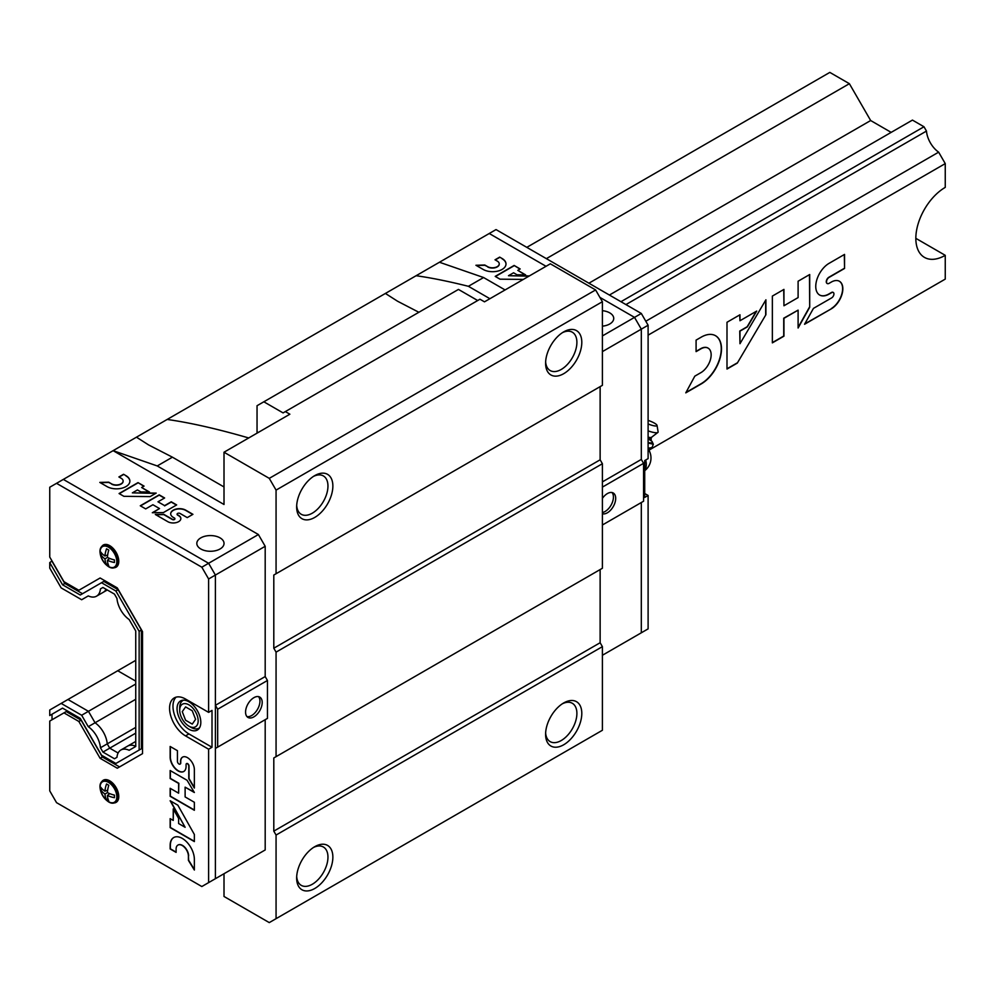 <?xml version="1.0" encoding="UTF-8"?>
<svg xmlns="http://www.w3.org/2000/svg" width="995" height="995" viewBox="0 0 995 995"><rect width="100%" height="100%" fill="white"/><g stroke="black" fill="none" stroke-linecap="round" stroke-linejoin="round"><path stroke-width="1.49" d="M891.159 132.372L870.662 120.532L849.382 83.692L829.83 72.399L526.803 247.357M625.93 304.582L926.469 131.066L923.982 126.763L912.44 120.096L609.413 295.042M926.469 131.066A19.203 11.082 -120 0 0 938.646 152.16L945.25 163.603L945.25 187.383A41.603 24.017 -60 0 0 918.074 224.049A41.603 24.017 -60 0 0 924.442 257.382A41.603 24.017 -60 0 0 945.25 255.329L915.835 238.34M926.469 289.955L648.951 450.175L945.25 279.11L945.25 255.329M938.646 282.916L648.951 450.175M620.955 301.709L923.982 126.763M588.903 283.202L870.662 120.532M546.367 258.638L849.382 83.692M648.106 335.153L945.25 163.603M844.544 268.463L844.544 254.409L829.084 263.339A18.843 10.883 120 0 0 816.771 279.943A18.843 10.883 120 0 0 819.656 295.042A18.843 10.883 120 0 0 829.084 294.11L831.671 292.617A3.209 1.853 120 0 1 833.275 292.468A3.209 1.853 120 0 1 833.76 295.03A3.209 1.853 120 0 1 831.671 297.866L813.437 308.388L804.557 324.271L831.671 308.624A16.393 9.465 120 0 0 842.031 294.159A16.393 9.465 120 0 0 839.444 281.286A16.393 9.465 120 0 0 831.671 281.859L829.084 283.351A3.657 2.102 120 0 1 827.255 283.538A3.657 2.102 120 0 1 826.696 280.615A3.657 2.102 120 0 1 829.084 277.394L844.544 268.463L844.32 254.546M809.706 307.244L809.706 274.52L798.102 281.224L798.102 297.592L783.948 305.763L783.948 289.396L772.356 296.087L772.356 342.865L783.948 336.173L783.948 318.325L798.102 310.142L798.102 328.002L809.706 307.244L809.47 274.657M737.295 363.1L765.914 314.694L765.914 299.806L739.969 343.71L739.969 331.148L747.382 326.87L756.71 311.074L739.969 320.751L739.969 314.781L726.997 322.268L726.997 369.046L737.295 363.1L765.914 314.694M685.779 392.851L701.239 383.921A28.644 16.542 120 0 0 719.945 358.685A28.644 16.542 120 0 0 715.554 335.725A28.644 16.542 120 0 0 701.239 337.143L696.09 340.116L696.09 351.621L701.239 348.648A14.577 8.42 120 0 1 708.129 348.151A14.577 8.42 120 0 1 710.442 359.581A14.577 8.42 120 0 1 701.239 372.441L694.808 376.16L685.779 392.851M645.805 321.236L938.646 152.16M685.978 392.465L701.002 383.796A28.644 16.542 120 0 0 719.683 358.66A28.644 16.542 120 0 0 715.442 335.663M708.017 348.088A14.577 8.42 120 0 0 707.905 348.014A14.577 8.42 120 0 0 701.002 348.524L701.239 348.648M696.09 351.359L701.002 348.524M726.997 368.784L737.071 362.976M739.969 320.751L739.745 314.917M739.969 343.71L739.745 331.024L747.158 326.746L756.25 311.348M798.102 327.454L809.47 307.119M772.356 342.603L783.724 336.036L783.724 318.189L798.102 310.142M783.948 305.763L783.724 289.52M827.156 283.463A3.657 2.102 120 0 1 827.032 283.401A3.657 2.102 120 0 1 826.472 280.478A3.657 2.102 120 0 1 828.86 277.257L844.32 268.339M804.768 323.885L831.671 308.624M831.434 308.487A16.393 9.465 120 0 0 841.782 294.122A16.393 9.465 120 0 0 839.332 281.224M833.151 292.406A3.209 1.853 120 0 0 833.039 292.331A3.209 1.853 120 0 0 831.434 292.493L831.671 292.617M819.544 294.98A18.843 10.883 120 0 0 828.86 293.985L831.434 292.493M765.677 314.569L765.677 300.192M52.014 560.981L49.75 562.598L62.561 584.786L80.259 595.01L101.527 582.722L115.88 591.005L139.138 631.303L139.138 750.056L115.88 763.476L101.527 755.193L80.259 718.353L62.561 708.129L49.75 715.529L49.75 709.995L117.733 670.742L135.743 681.14L117.733 670.742L135.743 660.344M157.247 465.946L113.119 450.66L136.464 437.178L148.616 444.939L172.421 457.178L157.247 465.946L224.012 504.49L224.012 452.228L269.272 478.359L276.063 490.112L276.063 573.742L273.799 575.048L273.799 648.218L276.063 652.135L276.063 756.66L273.799 757.966L273.799 831.136L276.063 835.054L276.063 918.671L269.272 922.601L224.012 896.47L224.012 873.734M505.087 289.943L483.582 277.53L439.454 262.245L416.097 275.727C431.158 277.816 448.583 281.349 468.396 286.299L489.901 298.711M276.063 573.742L602.398 385.326L602.398 301.709L595.607 289.943L550.347 263.812L484.49 301.833L479.963 299.221L283.077 412.9L263.837 401.793L458.459 289.421L477.699 300.527M276.063 756.66L602.398 568.257L602.398 463.72L600.134 459.802L600.134 386.632L273.799 575.048M276.063 918.671L602.398 730.268L602.398 646.65L600.134 642.733L600.134 569.563L273.799 757.966M263.837 401.793L257.046 405.711L257.046 431.842L258.178 432.489M257.021 433.161A38.407 22.176 120 0 0 257.046 431.842M136.464 437.178L416.097 275.727M167.16 419.455C190.07 422.688 217.258 428.857 248.7 437.962M418.87 312.281L397.552 301.224L385.401 293.45M285.341 411.594L289.868 414.206L224.012 452.228M269.272 478.359L595.607 289.943M483.582 277.53L468.396 286.299M314.756 888.498A25.609 14.788 -60 0 1 296.647 878.038A25.609 14.788 -60 0 1 314.756 846.683A25.609 14.788 -60 0 1 332.865 857.143A25.609 14.788 -60 0 1 314.756 888.498M563.692 744.77A25.609 14.788 -60 0 1 545.596 734.322A25.609 14.788 -60 0 1 563.692 702.955A25.609 14.788 -60 0 1 581.801 713.415A25.609 14.788 -60 0 1 563.692 744.77M276.063 835.054L602.398 646.65M273.799 831.136L600.134 642.733M276.063 652.135L602.398 463.72M273.799 648.218L600.134 459.802M563.692 373.697A25.609 14.788 -60 0 1 545.596 363.25A25.609 14.788 -60 0 1 563.692 331.882A25.609 14.788 -60 0 1 581.801 342.342A25.609 14.788 -60 0 1 563.692 373.697M314.756 517.425A25.609 14.788 -60 0 1 296.647 506.965A25.609 14.788 -60 0 1 314.756 475.61A25.609 14.788 -60 0 1 332.865 486.058A25.609 14.788 -60 0 1 314.756 517.425M276.063 490.112L602.398 301.709M172.421 457.178L224.012 486.953M313.487 476.394A22.139 12.786 -60 0 1 323.375 475.933A22.139 12.786 -60 0 1 326.77 493.669A22.139 12.786 -60 0 1 312.306 513.184A22.139 12.786 -60 0 1 301.236 514.278A22.139 12.786 -60 0 1 296.697 505.472M313.487 847.466A22.139 12.786 -60 0 1 323.375 847.006A22.139 12.786 -60 0 1 326.77 864.742A22.139 12.786 -60 0 1 312.306 884.256A22.139 12.786 -60 0 1 301.236 885.351A22.139 12.786 -60 0 1 296.697 876.545M562.424 703.751A22.139 12.786 -60 0 1 572.312 703.278A22.139 12.786 -60 0 1 575.707 721.014A22.139 12.786 -60 0 1 561.242 740.529A22.139 12.786 -60 0 1 550.173 741.623A22.139 12.786 -60 0 1 545.633 732.83M562.424 332.666A22.139 12.786 -60 0 1 572.312 332.206A22.139 12.786 -60 0 1 575.707 349.942A22.139 12.786 -60 0 1 561.242 369.456A22.139 12.786 -60 0 1 550.173 370.55A22.139 12.786 -60 0 1 545.633 361.757M49.75 562.598L49.75 568.145L61.155 587.896L81.665 599.736L88.269 595.918A19.203 11.082 -120 0 0 96.54 596.179L103.318 592.261A19.203 11.082 -120 0 0 106.079 589.276A19.203 11.082 -120 0 1 103.318 592.261L107.286 589.973M96.54 596.179A19.203 11.082 -120 0 0 100.445 588.891L102.933 587.46L114.475 594.115L116.962 598.43A19.203 11.082 -120 0 0 129.139 619.524L135.743 630.967L135.743 746.474L129.139 750.28A19.203 11.082 -120 0 0 120.868 750.019L127.658 746.101A19.203 11.082 -120 0 1 135.743 746.275A19.203 11.082 -120 0 0 127.658 746.101L135.743 741.437M120.868 750.019A19.203 11.082 -120 0 0 116.962 757.319L114.475 758.75L102.933 752.083L100.445 747.78L107.236 743.862L109.724 748.165L118.119 753.016L109.724 748.165L135.743 733.141M135.743 727.395L107.236 743.862A19.203 11.082 -120 0 0 95.06 722.768L135.743 699.274M61.155 703.403L81.665 715.243L88.443 711.325L67.946 699.485L88.443 711.325L95.06 722.768L88.443 711.325L135.743 684.013M63.966 712.868L78.841 721.462L81.105 720.156L66.23 711.562L49.75 721.076L49.75 790.888L56.541 802.654L201.823 886.533L215.405 878.697L215.405 748.427L217.669 747.121L217.669 709.224L215.405 705.306L215.405 575.048L208.614 563.282L63.332 479.403L113.119 450.66L258.401 534.539L265.192 546.292L265.192 676.563L267.456 680.481L267.456 718.378L217.669 747.121M176.078 697.159A22.562 13.022 -120 0 0 174.697 715.592A22.562 13.022 -120 0 0 188.926 733.924L212.01 747.257L208.614 749.21L208.614 882.615L265.192 849.954L265.192 719.683L215.405 748.427M212.01 747.257L212.01 710.405L208.614 712.37L208.614 578.966L201.823 567.2L258.401 534.539M215.405 878.697L215.405 575.048L265.192 546.292M200.816 548.979A13.607 7.848 0 0 0 215.629 550.683A13.607 7.848 0 0 0 224.037 543.419A13.607 7.848 0 0 0 210.43 535.571A13.607 7.848 0 0 0 196.823 543.419A13.607 7.848 0 0 0 200.816 548.979M157.994 501.803L164.623 497.973L159.2 494.851L140.27 505.783L145.693 508.905L152.907 504.739L159.523 508.557L152.31 512.723L163.416 512.574L176.65 504.925L171.239 501.791L164.61 505.622L157.994 501.803L164.61 505.622M125.967 475.66L123.554 474.267L118.902 476.953L121.315 478.346A6.816 3.93 0 0 1 123.119 481.02A6.816 3.93 0 0 1 119.039 484.627A6.816 3.93 0 0 1 111.676 483.906L108.679 482.177L99.811 482.413L107.037 486.592A13.383 7.724 0 0 0 121.626 488.259A13.383 7.724 0 0 0 129.885 481.12A13.383 7.724 0 0 0 125.967 475.66L123.554 474.267M144.064 486.107L138.006 482.612L119.077 493.545L123.89 496.318L150.158 496.592L156.19 493.11L132.36 492.873L137.447 489.938L140.904 491.94L149.474 492.015L141.651 487.5L144.064 486.107M187.247 517.611L192.93 514.328L185.717 510.149A8.806 5.087 0 0 0 176.115 509.054A8.806 5.087 0 0 0 170.68 513.756A8.806 5.087 0 0 0 173.254 517.35L174.461 518.047A1.505 0.871 0 0 1 174.896 518.656A1.505 0.871 0 0 1 173.976 519.452A1.505 0.871 0 0 1 172.346 519.266L163.827 514.353L155.319 514.465L167.981 521.778A7.661 4.428 0 0 0 176.264 522.599A7.661 4.428 0 0 0 180.866 518.544A7.661 4.428 0 0 0 178.814 515.534L177.607 514.838A1.704 0.983 0 0 1 177.11 514.141A1.704 0.983 0 0 1 178.167 513.221A1.704 0.983 0 0 1 180.02 513.445L187.247 517.611M253.874 716.873A11.766 6.791 -60 0 1 248.004 717.457A11.766 6.791 -60 0 1 248.004 703.875A11.766 6.791 -60 0 1 259.757 697.085A11.766 6.791 -60 0 1 261.561 706.512A11.766 6.791 -60 0 1 253.874 716.873M217.669 709.224L267.456 680.481M215.405 705.306L265.192 676.563M258.513 696.624A11.766 6.791 -60 0 1 258.961 706.239A11.766 6.791 -60 0 1 251.611 715.567A11.766 6.791 -60 0 1 246.971 716.611M177.122 514.266A1.704 0.983 0 0 0 177.11 514.403A1.704 0.983 0 0 0 177.607 515.099L177.607 514.838M180.866 518.669A7.661 4.428 0 0 0 178.814 515.796L177.607 515.099M174.884 518.781A1.505 0.871 0 0 1 174.896 518.917A1.505 0.871 0 0 1 173.976 519.713A1.505 0.871 0 0 1 172.346 519.527L163.827 514.614L155.755 514.726M192.707 514.452L185.717 510.41A8.806 5.087 0 0 0 176.214 509.291A8.806 5.087 0 0 0 170.68 513.88M143.84 486.244L138.006 482.612M149.014 492.015L141.651 487.5M155.742 493.371L132.36 492.873M129.885 481.257A13.383 7.724 0 0 0 125.967 475.921M111.676 483.906L108.679 482.438L100.246 482.662M111.676 484.167A6.816 3.93 0 0 0 119.039 484.888A6.816 3.93 0 0 0 123.119 481.281A6.816 3.93 0 0 0 123.119 481.145M176.426 505.05L171.239 502.052L164.61 505.883M159.523 508.557L152.77 512.723M164.386 498.109L159.2 495.112L140.494 505.908M138.006 482.873L119.3 493.669M123.554 474.528L119.126 477.09M102.933 587.46L100.445 588.891M100.445 747.78A19.203 11.082 -120 0 0 88.269 726.686L95.06 722.768A19.203 11.082 -120 0 1 107.236 743.862L109.724 748.165L102.933 752.083M81.665 715.243L88.269 726.686M201.823 567.2L56.541 483.321L49.75 487.239L49.75 557.063L63.966 581.689L78.841 590.271L100.122 577.995L81.105 588.965M62.561 708.129L52.014 714.223L52.014 719.771M196.948 728.85A16.803 9.701 -120 0 0 198.851 728.775M182.396 700.269A16.803 9.701 -120 0 0 181.376 701.873M188.926 729.223A16.803 9.701 -120 0 0 197.333 730.056A16.803 9.701 -120 0 0 197.333 710.654A16.803 9.701 -120 0 0 180.53 700.953A16.803 9.701 -120 0 0 177.956 714.41A16.803 9.701 -120 0 0 188.926 729.223M208.614 578.966L215.405 575.048L208.614 563.282L63.332 479.403L56.541 483.321M78.841 721.462L100.122 758.302L117.286 768.215L142.534 753.638L142.534 631.638L117.286 587.908L100.122 577.995M208.614 712.37L185.53 699.037A22.562 13.022 -120 0 0 174.249 697.918A22.562 13.022 -120 0 0 170.792 716.002A22.562 13.022 -120 0 0 185.53 735.89L208.614 749.21M101.527 546.914A12.798 7.388 60 0 1 103.318 545.011A12.798 7.388 60 0 1 109.724 545.646A12.798 7.388 60 0 1 118.082 556.926A12.798 7.388 60 0 1 116.116 567.187A12.798 7.388 60 0 1 113.579 567.784M101.527 782.107A12.798 7.388 60 0 1 103.318 780.192A12.798 7.388 60 0 1 109.724 780.826A12.798 7.388 60 0 1 118.082 792.107A12.798 7.388 60 0 1 116.116 802.368A12.798 7.388 60 0 1 113.579 802.965M177.421 750.665L170.145 746.461L170.145 757.133A11.268 6.505 -120 0 0 175.058 768.476A11.268 6.505 -120 0 0 183.752 771.498A11.268 6.505 -120 0 0 186.077 766.337L186.077 764.558A1.915 1.107 -120 0 1 186.475 763.675A1.915 1.107 -120 0 1 187.956 764.185A1.915 1.107 -120 0 1 188.789 766.125L188.789 778.699L194.361 788.052L194.361 769.334A9.801 5.659 -120 0 0 189.97 759.645A9.801 5.659 -120 0 0 182.533 757.145A9.801 5.659 -120 0 0 180.505 761.337L180.505 763.115A2.177 1.256 -120 0 1 180.058 764.123A2.177 1.256 -120 0 1 178.379 763.538A2.177 1.256 -120 0 1 177.421 761.337L177.421 750.665M187.085 780.291L170.145 770.516L170.145 778.525L178.615 783.413L178.615 793.189L170.145 788.289L170.145 796.298L194.361 810.278L194.361 802.268L185.12 796.933L185.12 787.169L194.361 792.505L187.085 780.291M194.361 834.469L177.856 805.191L170.145 800.751L185.12 827.293L178.615 823.537L178.615 818.425L173.23 808.873L173.23 820.427L170.145 818.649L170.145 827.604L194.361 841.583L194.361 834.469M194.361 870.04L194.361 859.369A17.126 9.888 -120 0 0 186.886 842.131A17.126 9.888 -120 0 0 173.69 837.554A17.126 9.888 -120 0 0 170.145 845.389L170.145 848.934L176.103 852.379L176.103 848.822A8.719 5.037 -120 0 1 177.894 845.103A8.719 5.037 -120 0 1 184.51 847.33A8.719 5.037 -120 0 1 188.416 855.936L188.416 860.376L194.361 870.04M188.416 855.936L188.64 860.24L194.361 869.543M188.64 855.799A8.719 5.037 -120 0 0 184.734 847.193A8.719 5.037 -120 0 0 178.13 844.979A8.719 5.037 -120 0 0 178.018 845.041M173.802 837.479A17.126 9.888 -120 0 0 170.369 845.252L170.369 848.81L176.103 852.118M170.369 818.773L170.369 827.467L194.361 841.322M173.453 809.271L173.23 820.427M170.593 801L185.12 827.293M185.12 787.169L194.125 792.107M170.369 788.426L170.369 796.162L194.361 810.017M170.369 770.652L170.369 778.389L178.851 783.276L178.615 793.189M180.17 764.048A2.177 1.256 -120 0 0 180.282 763.986A2.177 1.256 -120 0 0 180.742 762.991L180.505 763.115M182.645 757.083A9.801 5.659 -120 0 0 180.742 761.212L180.742 762.991M186.6 763.625A1.915 1.107 -120 0 1 186.699 763.551A1.915 1.107 -120 0 1 188.179 764.061A1.915 1.107 -120 0 1 189.013 765.988L189.013 778.563L194.361 787.543M170.369 746.598L170.369 757.008A11.268 6.505 -120 0 0 175.219 768.264A11.268 6.505 -120 0 0 183.864 771.423M52.014 561.292L64.824 583.48L62.561 584.786M64.824 583.48L82.51 593.704M115.88 591.005L118.144 589.699L103.791 581.416L101.527 582.722M118.144 589.699L141.402 629.997L139.138 631.303M141.402 629.997L141.402 748.75L139.138 750.056M141.402 748.75L118.144 762.17M81.105 720.156L102.385 756.996L100.122 758.302M102.385 756.996L119.549 766.909M106.552 783.973A22.562 14.117 124.5 0 0 104.948 791.187A22.562 11.84 -175.8 0 1 100.843 787.269A21.169 13.233 124.5 0 0 100.843 789.819A22.562 14.117 -4.5 0 0 104.948 794.035A22.562 14.117 124.5 0 0 106.552 799.694A21.169 13.233 -4.5 0 0 108.766 800.975A22.562 11.84 -64.2 0 1 107.423 795.465A22.562 14.117 -4.5 0 0 114.462 797.679A21.169 11.107 -64.2 0 1 114.462 795.129A22.562 11.84 -175.8 0 1 107.423 792.617A22.562 11.84 -64.2 0 1 108.766 785.254A21.169 11.107 -175.8 0 1 107.622 784.632A21.169 11.107 -175.8 0 1 106.552 783.973M104.948 791.187L107.671 790.117M100.843 789.819L102.261 788.998M104.948 794.035L107.423 792.617M106.552 799.694L107.97 798.885M107.423 795.465L109.699 793.637M106.552 548.792A22.562 14.117 124.5 0 0 104.948 556.006A22.562 11.84 -175.8 0 1 100.843 552.088A21.169 13.233 124.5 0 0 100.843 554.638A22.562 14.117 -4.5 0 0 104.948 558.854A22.562 14.117 124.5 0 0 106.552 564.513A21.169 13.233 -4.5 0 0 108.766 565.782A22.562 11.84 -64.2 0 1 107.423 560.272A22.562 14.117 -4.5 0 0 114.462 562.498A21.169 11.107 -64.2 0 1 114.462 559.949A22.562 11.84 -175.8 0 1 107.423 557.424A22.562 11.84 -64.2 0 1 108.766 550.061A21.169 11.107 -175.8 0 1 107.622 549.451A21.169 11.107 -175.8 0 1 106.552 548.792M104.948 556.006L107.671 554.936M100.843 554.638L102.261 553.817M104.948 558.854L107.423 557.424M106.552 564.513L107.97 563.692M107.423 560.272L109.699 558.444M191.015 727.37L188.926 726.163A13.059 7.537 -120 0 0 198.167 720.828A13.059 7.537 -120 0 0 188.926 704.846A13.059 7.537 -120 0 0 179.697 710.169A13.059 7.537 -120 0 0 188.926 726.163L191.015 727.37A16.007 9.241 -120 0 0 199.012 728.153A16.007 9.241 -120 0 0 199.535 727.818M183.565 700.169A16.007 9.241 -120 0 0 183.005 700.443A16.007 9.241 -120 0 0 179.697 707.768L179.697 710.169M195.592 719.348L192.259 710.766L185.592 706.91L182.272 711.649L185.592 720.243L192.259 724.086L195.592 719.348M602.398 335.937L634.524 317.38L641.315 329.146L634.524 317.38L599.91 297.393L634.524 317.38L641.315 313.462L496.032 229.584L489.241 233.502L546.044 266.299L489.241 233.502L439.454 262.245M641.315 313.462L648.106 325.228L641.315 329.146L641.315 459.416L643.578 463.334L643.578 501.219L602.398 524.999L641.315 502.525L641.315 632.795L602.398 655.27M602.398 310.689A13.607 7.848 180 0 1 609.748 312.878A13.607 7.848 180 0 1 613.728 318.425A13.607 7.848 180 0 1 602.398 326.173M502.089 258.501L499.677 257.12L495.025 259.807L497.438 261.2A6.816 3.93 0 0 1 499.241 263.862A6.816 3.93 0 0 1 495.162 267.468A6.816 3.93 0 0 1 487.799 266.759L484.801 265.018L475.933 265.267L483.16 269.434A13.383 7.724 0 0 0 497.749 271.113A13.383 7.724 0 0 0 506.007 263.974A13.383 7.724 0 0 0 502.089 258.501L499.677 257.12M529.365 275.926L508.482 275.714L513.569 272.779L517.027 274.782L525.596 274.869L517.773 270.354L520.186 268.961L514.129 265.454L495.199 276.386L500.012 279.172L523.345 279.408M602.398 481.891L641.315 459.416L641.315 329.146L602.398 351.621M643.578 463.334L602.398 487.115M602.398 498.371A11.766 6.791 -60 0 1 607.373 493.582A11.766 6.791 -60 0 1 613.256 492.998A11.766 6.791 -60 0 1 613.666 505.833A11.766 6.791 -60 0 1 602.398 513.756M612.012 492.537A11.766 6.791 -60 0 1 611.701 503.93A11.766 6.791 -60 0 1 602.398 512.524M519.962 269.085L514.129 265.454M525.136 274.869L517.773 270.354M528.917 276.187L508.482 275.714M506.007 264.098A13.383 7.724 0 0 0 502.089 258.762M487.799 266.759L484.801 265.279L476.369 265.516M487.799 267.021A6.816 3.93 0 0 0 495.162 267.73A6.816 3.93 0 0 0 499.241 264.123A6.816 3.93 0 0 0 499.241 263.998M514.129 265.715L495.423 276.523M499.677 257.382L495.249 259.931M634.524 636.713L641.315 632.795L641.315 502.525M648.106 325.228L648.106 458.633L644.71 460.585L644.71 497.438L648.106 495.473L648.106 628.877L641.315 632.795M648.106 495.473L644.71 493.52M648.106 448.21A9.863 2.077 21.2 0 0 648.18 448.223L652.036 447.563L653.317 444.255L648.466 443.061M648.18 448.223A9.863 2.077 21.2 0 0 649.71 448.185A9.863 2.077 21.2 0 0 649.909 448.136M648.106 442.539A9.763 2.065 21.2 0 0 652.16 441.656L653.317 444.255M648.106 423.945A7.997 1.692 21.2 0 0 657.023 425.375A7.997 1.692 21.2 0 0 648.106 420.4M648.106 430.885A11.405 2.413 21.2 0 0 658.031 432.315A11.405 2.413 21.2 0 0 658.118 431.88L657.023 425.375M648.106 437.178A7.201 1.517 21.2 0 0 651.352 437.427L658.031 432.315M652.16 441.656A9.763 2.065 21.2 0 0 651.14 440.673M188.926 733.924L185.53 735.89M108.455 782.356A11.828 6.828 60 0 1 115.694 801.025A11.828 6.828 60 0 1 101.216 792.667A11.828 6.828 60 0 1 108.455 782.356M100.881 783.55A12.413 7.164 60 0 1 102.995 780.826A12.413 7.164 60 0 1 109.201 781.448A12.413 7.164 60 0 1 117.323 792.381A12.413 7.164 60 0 1 115.408 802.343A12.413 7.164 60 0 1 111.987 802.803M108.455 547.175A11.828 6.828 60 0 1 115.694 565.832A11.828 6.828 60 0 1 101.216 557.474A11.828 6.828 60 0 1 108.455 547.175M100.881 548.369A12.413 7.164 60 0 1 102.995 545.646A12.413 7.164 60 0 1 109.201 546.255A12.413 7.164 60 0 1 117.323 557.2A12.413 7.164 60 0 1 115.408 567.15A12.413 7.164 60 0 1 111.987 567.623M644.71 470.262A16.007 9.241 -120 0 0 646.302 464.503A16.007 9.241 -120 0 0 645.705 460.013M648.106 438.758A7.201 1.517 21.2 0 0 651.091 438.633L651.588 437.34M117.485 801.137L115.408 802.343C107.062 807.865 94.027 785.291 102.995 780.826L105.072 779.632M117.485 565.956L115.408 567.15C107.062 572.685 94.027 550.111 102.995 545.646L105.072 544.439M644.71 470.685A16.007 16.007 0 0 0 648.106 448.82M651.091 438.633L651.265 440.872L648.106 438.807"/></g></svg>
